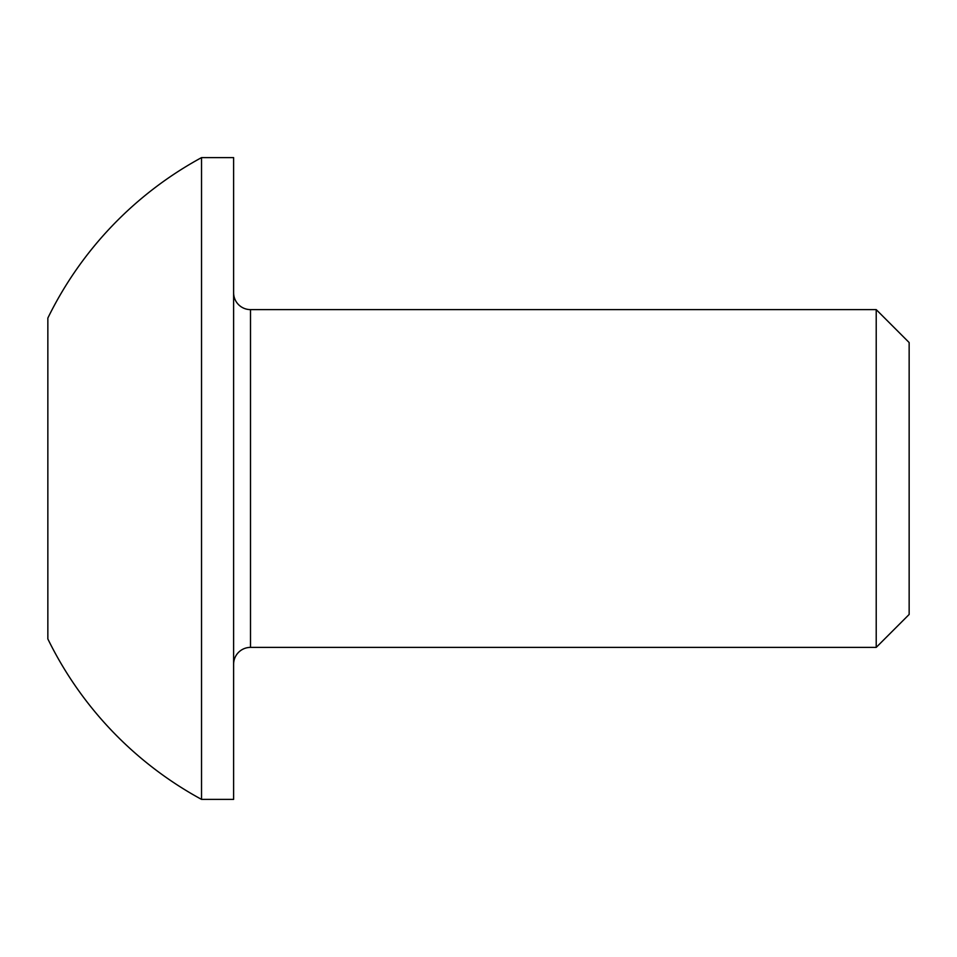 <?xml version="1.0" encoding="UTF-8"?>
<svg xmlns="http://www.w3.org/2000/svg" width="957" height="957" viewBox="0 0 957 957"><rect width="100%" height="100%" fill="white"/><g stroke="black" fill="none" stroke-linecap="round" stroke-linejoin="round"><path stroke-width="1.44" d="M233.616 664.266A16.891 16.891 0 0 1 250.507 647.387L876.217 647.387L876.217 309.613L250.507 309.613L250.507 647.387M233.616 292.734A16.891 16.891 0 0 0 250.507 309.613M876.217 647.387L909.15 614.454L909.15 342.546L876.217 309.613M201.532 799.382L233.616 799.382L233.616 157.618L201.532 157.618A365.203 365.203 0 0 0 47.85 318.059L47.85 638.941A365.203 365.203 0 0 0 201.532 799.382L201.532 157.618"/></g></svg>
